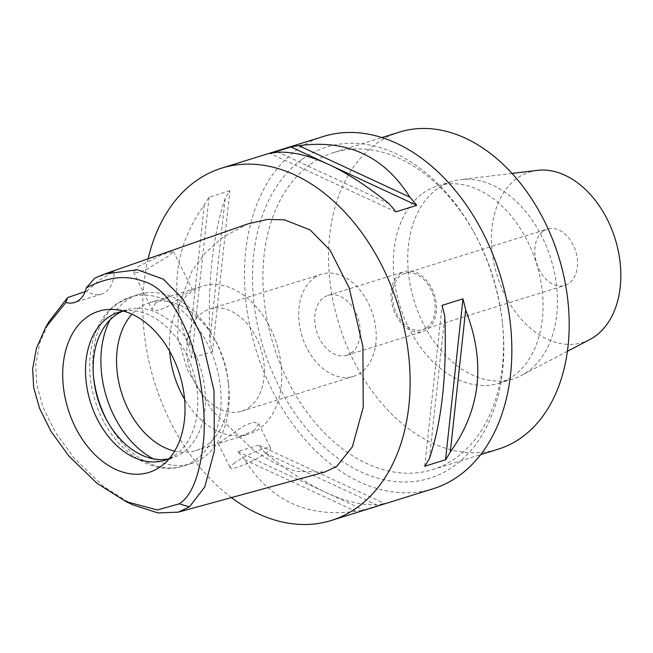 <?xml version="1.0" encoding="UTF-8"?>
<svg xmlns="http://www.w3.org/2000/svg" width="653" height="653" viewBox="0 0 653 653"><rect width="100%" height="100%" fill="white"/><g stroke="black" fill="none" stroke-linecap="round" stroke-linejoin="round"><path stroke-width="0.49" stroke-dasharray="3.27 2.45" d="M94.693 278.202L114.12 271.37A29.516 20.431 72.7 0 1 101.509 294.079A29.516 20.431 72.7 0 1 86.531 291.132L85.192 291.581M132.779 504.826L102.962 485.995L74.369 458.398L55.325 432.147L43.147 407.578L36.878 385.262L35.735 365.1L39.662 343.192L49.228 321.284M138.003 266.653L159.977 255.658L169.584 252.18L173.535 251.527L168.531 255.992L147.472 268.856L137.971 272.562L133.53 272.187L138.003 266.653M86.531 291.132L99.713 280.006L114.12 271.37M248.426 223.701L223.334 236.868L205.54 252.735L192.031 270.873L178.498 306.061L177.673 336.63L187.264 369.761L212.396 410.876L254.221 450.823L276.399 464.071L295.972 471.368L324.802 472.037M231.44 497.586A184.497 127.702 72.7 0 1 148.109 258.784M323.317 136.493A184.497 127.702 -107.3 0 0 297.474 149.415A184.497 127.702 -107.3 0 0 263.159 370.153A184.497 127.702 -107.3 0 0 432.996 488.803M229.897 190.692L209.042 197.19A184.497 127.702 -107.3 0 0 204.299 204.96C173.763 247.503 168.645 294.813 188.937 346.89A184.497 127.702 -107.3 0 0 191.623 358.105L212.478 351.616A184.497 127.702 72.7 0 1 209.793 340.393C207.621 282.676 212.747 235.366 225.154 198.471A184.497 127.702 72.7 0 1 229.897 190.692L212.478 351.616M258.686 445.117L237.839 451.607A184.497 127.702 -107.3 0 0 244.744 459.802C270.399 500.704 307.383 517.862 355.697 511.291A184.497 127.702 -107.3 0 0 363.639 509.985L384.486 503.496A184.497 127.702 72.7 0 1 376.552 504.802C346.368 505.732 309.383 488.566 265.6 453.313A184.497 127.702 72.7 0 1 258.686 445.117L384.486 503.496M302.315 159.201A173.429 120.038 72.7 0 1 473.449 231.489A173.429 120.038 72.7 0 1 502.679 325.382A173.429 120.038 72.7 0 1 453.99 466.095A173.429 120.038 72.7 0 1 277.941 384.397A173.429 120.038 72.7 0 1 302.315 159.201M310.632 164.148A166.05 114.928 72.7 0 1 333.879 152.524A166.05 114.928 72.7 0 1 474.478 233.358A166.05 114.928 72.7 0 1 502.467 323.259A166.05 114.928 72.7 0 1 455.851 457.982A166.05 114.928 72.7 0 1 432.596 469.605A166.05 114.928 72.7 0 1 279.745 362.823A166.05 114.928 72.7 0 1 310.632 164.148M399.522 132.086A166.05 114.928 -107.3 0 0 376.267 143.717A166.05 114.928 -107.3 0 0 345.38 342.384A166.05 114.928 -107.3 0 0 498.231 449.174M422.989 193.215A103.321 71.512 72.7 0 1 437.461 185.974A103.321 71.512 72.7 0 1 532.57 252.417A103.321 71.512 72.7 0 1 513.348 376.038A103.321 71.512 72.7 0 1 498.884 383.27A103.321 71.512 72.7 0 1 403.774 316.827A103.321 71.512 72.7 0 1 422.989 193.215M437.42 188.717A103.321 71.512 -107.3 0 0 418.206 312.338A103.321 71.512 -107.3 0 0 513.315 378.781A103.321 71.512 -107.3 0 0 521.69 375.304A103.321 71.512 -107.3 0 0 527.779 371.549A103.321 71.512 -107.3 0 0 549.287 254.041A103.321 71.512 -107.3 0 0 460.757 179.591A103.321 71.512 -107.3 0 0 451.892 181.485A103.321 71.512 -107.3 0 0 437.42 188.717M537.28 170.368A89.265 61.782 -107.3 0 0 517.119 178.253A89.265 61.782 -107.3 0 0 502.712 290.226A89.265 61.782 -107.3 0 0 589.928 339.462M543.247 231.113A29.516 20.431 72.7 0 1 547.377 229.048A29.516 20.431 72.7 0 1 574.55 248.034A29.516 20.431 72.7 0 1 569.065 283.353A29.516 20.431 72.7 0 1 564.927 285.418A29.516 20.431 72.7 0 1 537.754 266.432A29.516 20.431 72.7 0 1 543.247 231.113M426.662 327.684A29.516 20.431 -107.3 0 0 432.155 292.364A29.516 20.431 -107.3 0 0 404.982 273.378A29.516 20.431 -107.3 0 0 400.844 275.452A29.516 20.431 -107.3 0 0 395.359 310.771A29.516 20.431 -107.3 0 0 422.532 329.749A29.516 20.431 -107.3 0 0 426.662 327.684M400.036 273.819A31.368 21.712 72.7 0 1 404.427 271.615A31.368 21.712 72.7 0 1 433.306 291.793A31.368 21.712 72.7 0 1 427.47 329.316A31.368 21.712 72.7 0 1 423.079 331.512A31.368 21.712 72.7 0 1 394.208 311.342A31.368 21.712 72.7 0 1 400.036 273.819M351.183 353.069A31.368 21.712 -107.3 0 0 357.02 315.538A31.368 21.712 -107.3 0 0 328.149 295.368A31.368 21.712 -107.3 0 0 323.749 297.564A31.368 21.712 -107.3 0 0 317.921 335.095A31.368 21.712 -107.3 0 0 346.792 355.265A31.368 21.712 -107.3 0 0 351.183 353.069M314.069 277.974A53.505 37.033 72.7 0 1 321.562 274.227A53.505 37.033 72.7 0 1 370.814 308.64A53.505 37.033 72.7 0 1 360.864 372.651A53.505 37.033 72.7 0 1 353.371 376.397A53.505 37.033 72.7 0 1 304.118 341.992A53.505 37.033 72.7 0 1 314.069 277.974M248.981 407.488A53.505 37.033 -107.3 0 0 258.931 343.47A53.505 37.033 -107.3 0 0 209.678 309.065A53.505 37.033 -107.3 0 0 202.185 312.811A53.505 37.033 -107.3 0 0 192.235 376.822A53.505 37.033 -107.3 0 0 241.488 411.235A53.505 37.033 -107.3 0 0 248.981 407.488M169.674 351.281A77.487 53.636 72.7 0 1 191.696 291.589A77.487 53.636 72.7 0 1 202.544 286.161A77.487 53.636 72.7 0 1 273.876 335.993A77.487 53.636 72.7 0 1 259.47 428.711A77.487 53.636 72.7 0 1 248.613 434.131A77.487 53.636 72.7 0 1 184.587 399.179M254.637 430.213L238.198 437.379L218.233 443.575L244.083 425.699L253.593 422.116L258.588 423.626L254.637 430.213M174.604 451.125A77.487 53.636 -107.3 0 0 195.72 450.603A77.487 53.636 -107.3 0 0 206.577 445.175A77.487 53.636 -107.3 0 0 228.33 382.299A77.487 53.636 -107.3 0 0 215.27 340.352A77.487 53.636 -107.3 0 0 149.659 302.625A77.487 53.636 -107.3 0 0 138.803 308.053A77.487 53.636 -107.3 0 0 131.971 314.183M155.838 302.747L151.888 309.334L156.973 310.836L166.401 307.253L192.243 289.385L172.278 295.58L155.838 302.747M234.909 462.724A22.512 3.624 153.7 0 0 230.24 467.866A22.512 3.624 153.7 0 0 244.263 464.683A22.512 3.624 153.7 0 0 265.926 453.068A22.512 3.624 153.7 0 0 270.595 447.917A22.512 3.624 153.7 0 0 256.58 451.109A22.512 3.624 153.7 0 0 234.909 462.724M110.088 319.88A88.555 61.292 72.7 0 1 126.339 300.633A88.555 61.292 72.7 0 1 138.738 294.43A88.555 61.292 72.7 0 1 213.719 337.544A88.555 61.292 72.7 0 1 228.648 385.49A88.555 61.292 72.7 0 1 203.785 457.345A88.555 61.292 72.7 0 1 191.386 463.54A88.555 61.292 72.7 0 1 153.357 458.863M122.511 311.301A77.487 53.636 72.7 0 1 126.266 309.914A77.487 53.636 72.7 0 1 197.59 359.746A77.487 53.636 72.7 0 1 183.183 452.456A77.487 53.636 72.7 0 1 172.327 457.884A77.487 53.636 72.7 0 1 168.45 458.863M169.445 458.414A77.487 53.636 -107.3 0 0 175.551 454.831A77.487 53.636 -107.3 0 0 177.085 453.68A77.487 53.636 -107.3 0 0 192.872 370.333A77.487 53.636 -107.3 0 0 132.567 310.673A77.487 53.636 -107.3 0 0 123.58 311.106M204.299 204.96L188.937 346.89M209.042 197.19L191.623 358.105M225.154 198.471L209.793 340.393M244.744 459.802L355.697 511.291M237.839 451.607L363.639 509.985M265.6 453.313L376.552 504.802M429.437 458.496L444.799 316.566M424.703 466.266L442.114 305.351M388.992 203.654L278.039 152.165M395.906 211.85L270.105 153.471M107.476 421.512A88.555 61.292 -107.3 0 0 183.248 466.079A88.555 61.292 -107.3 0 0 195.647 459.875A88.555 61.292 -107.3 0 0 212.119 353.918A88.555 61.292 -107.3 0 0 130.6 296.968A88.555 61.292 -107.3 0 0 118.201 303.172A88.555 61.292 -107.3 0 0 93.518 376.667M101.509 294.079L74.556 302.47M474.478 233.358L473.449 231.489M502.467 323.259L502.679 325.382M432.596 469.605L480.657 454.643M333.879 152.524L381.94 137.563M498.884 383.27L513.315 378.781M437.461 185.974L451.892 181.485M512.025 173.412L460.757 179.591M567.408 351.298L521.69 375.304M404.982 273.378L547.377 229.048M422.532 329.749L564.927 285.418M328.149 295.368L404.427 271.615M346.792 355.265L423.079 331.512M209.678 309.065L321.562 274.227M241.488 411.235L353.371 376.397M195.72 450.603L218.347 443.558M238.198 437.379L248.613 434.131M218.233 443.575L230.24 467.866M258.588 423.634L270.595 447.917M149.659 302.625L172.278 295.58M192.129 289.401L202.544 286.161M173.535 251.527L192.243 289.385M133.53 272.187L151.888 309.334M215.27 340.352L213.719 337.544M228.33 382.299L228.648 385.49M138.738 294.43L130.6 296.968L116.593 303.963C91.208 321.668 83.168 363.533 95.15 400.779C108.088 444.995 148.509 477.572 183.248 466.079L191.386 463.54M164.703 460.259L172.327 457.884M118.634 312.289L126.266 309.914M132.567 310.673L113.948 309.465M177.085 453.68L162.45 465.238"/><path stroke-width="0.98" d="M65.831 302.494A29.516 20.431 -107.3 0 0 74.556 302.47A29.516 20.431 -107.3 0 0 86.351 287.793C113.728 274.113 130.257 276.203 146.664 282.423C162.026 288.3 175.469 304.935 186.995 332.336C196.675 352.342 207.262 406.55 203.458 441.64C199.81 475.335 191.737 496.06 179.224 503.814L157.373 509.977L125.89 501.569L96.889 483.22L68.851 456.039L50.885 431.16L39.547 408.305L33.662 387.449L32.65 368.863L36.405 348.367L45.408 327.871L65.831 302.494L67.667 297.556L85.192 291.581M160.777 466.495A84.408 58.427 -107.3 0 0 162.45 465.238A84.408 58.427 -107.3 0 0 179.648 374.447A84.408 58.427 -107.3 0 0 113.948 309.465A84.408 58.427 -107.3 0 0 86.955 317.129A84.408 58.427 -107.3 0 0 75.095 426.736A84.408 58.427 -107.3 0 0 160.777 466.495M86.351 287.793L94.693 278.202L105.019 273.852L137.497 269.795L163.323 279.141L183.101 299.245L200.863 334.679L213.98 390.51L214.413 450.668L204.764 486.958L189.419 506.883L178.277 512.148L157.993 512.932L132.779 504.826L125.89 501.569M45.408 327.871L49.228 321.284L67.667 297.556M178.277 512.14L324.802 472.037L336.768 466.381L352.383 446.783L363.239 407.235L362.897 346.482L349.159 287.785L330.1 250.213L310.134 229.929L284.373 219.824L267.632 219.416L248.426 223.701L105.019 273.852M148.109 258.784A184.497 127.702 72.7 0 1 195.761 181.077A184.497 127.702 72.7 0 1 221.596 168.156A184.497 127.702 72.7 0 1 391.433 286.806A184.497 127.702 72.7 0 1 357.118 507.552A184.497 127.702 72.7 0 1 331.283 520.474A184.497 127.702 72.7 0 1 231.44 497.586M331.283 520.474L432.996 488.803A184.497 127.702 -107.3 0 0 458.83 475.89A184.497 127.702 -107.3 0 0 493.146 255.143A184.497 127.702 -107.3 0 0 323.317 136.493L221.596 168.156M445.55 459.777L424.703 466.266A184.497 127.702 -107.3 0 0 429.437 458.496C441.844 421.593 446.97 374.283 444.799 316.566A184.497 127.702 -107.3 0 0 442.114 305.351L462.969 298.854A184.497 127.702 72.7 0 1 465.654 310.077C485.946 362.154 480.828 409.455 450.292 451.998A184.497 127.702 72.7 0 1 445.55 459.777L462.969 298.854M416.753 205.352L395.906 211.85A184.497 127.702 -107.3 0 0 388.992 203.654C345.208 168.392 308.224 151.235 278.039 152.165A184.497 127.702 -107.3 0 0 270.105 153.471L290.952 146.974A184.497 127.702 72.7 0 1 298.894 145.676C347.208 139.097 384.193 156.263 409.847 197.165A184.497 127.702 72.7 0 1 416.753 205.352L290.952 146.974M480.657 454.643L498.231 449.174A166.05 114.928 -107.3 0 0 521.486 437.543A166.05 114.928 -107.3 0 0 552.373 238.876A166.05 114.928 -107.3 0 0 399.522 132.086L381.94 137.563M567.408 351.298L589.928 339.462A89.265 61.782 -107.3 0 0 595.193 336.213A89.265 61.782 -107.3 0 0 613.771 234.688A89.265 61.782 -107.3 0 0 537.28 170.368L512.025 173.412M184.587 399.179A77.487 53.636 72.7 0 1 169.674 351.281M131.971 314.183A77.487 53.636 -107.3 0 0 121.482 392.559A77.487 53.636 -107.3 0 0 174.604 451.125M153.357 458.863A88.555 61.292 72.7 0 1 110.088 319.88M168.45 458.863A77.487 53.636 72.7 0 1 99.966 405.358A77.487 53.636 72.7 0 1 115.41 315.334A77.487 53.636 72.7 0 1 122.511 311.301M123.58 311.106A77.487 53.636 -107.3 0 0 118.634 312.289A77.487 53.636 -107.3 0 0 107.786 317.709A77.487 53.636 -107.3 0 0 93.371 410.427A77.487 53.636 -107.3 0 0 164.703 460.259A77.487 53.636 -107.3 0 0 169.445 458.414M450.292 451.998L465.654 310.077M409.847 197.165L298.894 145.676M189.419 506.883L179.224 503.814M93.518 376.667A88.555 61.292 -107.3 0 0 107.476 421.512"/></g></svg>
